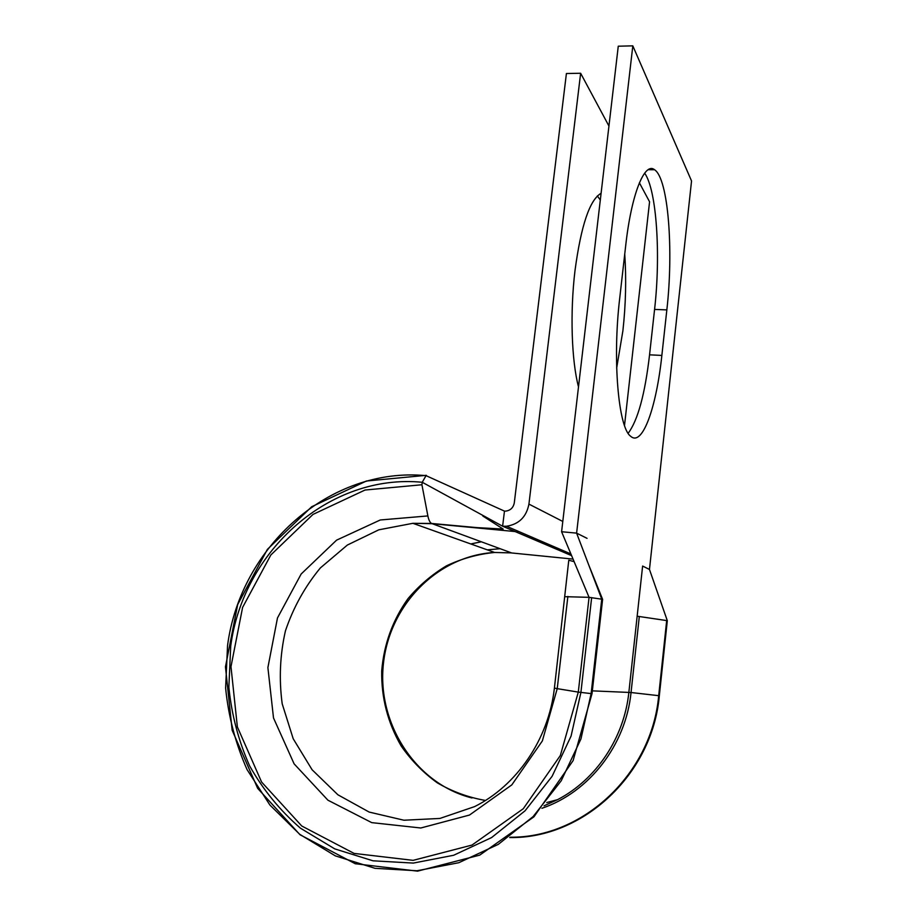 <?xml version="1.0" encoding="UTF-8"?>
<svg xmlns="http://www.w3.org/2000/svg" width="917" height="917" viewBox="0 0 917 917"><rect width="100%" height="100%" fill="white"/><g stroke="black" fill="none" stroke-linecap="round" stroke-linejoin="round"><path stroke-width="1.38" d="M564.987 596.68L589.058 597.334L602.607 599.317L592.015 693.676L573.091 760.64L533.946 816.818L479.74 855.125L417.567 871.15L355.246 863.734L299.997 834.734L257.666 788.345L232.161 730.253L225.456 666.842L237.686 604.532L267.397 549.363L311.7 506.723L366.433 481.012L426.325 475.327M546.773 802.535L557.536 799.67L544.045 805.814L557.536 799.67C596.268 779.61 624.19 737.715 628.867 692.301L637.155 616.201L667.312 620.671L659.323 695.751C652.434 774.395 583.074 838.826 509.714 837.553M630.449 436.091L631.045 436.595C642.748 446.189 656.457 406.793 661.856 355.429L666.842 309.889C673.674 250.731 668.436 178.723 654.566 169.737C644.64 161.598 631.446 193.693 625.703 245.596L619.709 298.3C612.35 360.049 618.448 427.379 630.449 436.091M628.168 433.282C637.854 420.33 644.983 394.184 649.557 354.822L654.578 309.419C660.802 255.419 656.813 190.232 644.651 173.153M624.741 254.089C626.403 278.986 625.795 304.559 622.895 330.796L616.66 368.095M578.501 386.871C571.589 360.966 569.915 312.582 575.016 270.458C581.08 225.387 589.769 199.677 601.093 193.304M637.155 616.201L642.622 566.053L649.465 569.457L691.544 180.958L632.81 45.85L618.264 46.205L561.594 531.734L576.61 533.132L587.063 538.348M632.81 45.85L576.61 533.132L601.747 599.122L591.133 693.596L591.969 693.676M624.511 425.465L649.568 201.786L639.39 182.804M597.334 195.951L600.314 199.998M571.6 555.645L502.619 526.22L504.465 511.113L505.691 511.124C510.46 510.471 513.325 507.709 514.299 502.825L566.408 73.52L580.633 73.257L608.945 126.053M511.732 552.974L431.529 523.458C429.878 522.403 428.663 519.882 427.872 515.916L421.923 484.761L422.244 482.273L502.619 526.22L506.516 526.243C518.953 524.283 526.427 516.901 528.926 504.109L580.633 73.257M516.993 532.353L517.601 531.012M554.418 688.014L568.781 560.218L574.122 561.651L589.058 597.334L578.295 692.106L591.133 693.596L580.942 738.953L561.238 780.745L533.144 816.554L498.309 844.362L458.821 862.714L416.948 870.76L375.042 868.33L335.313 855.859L299.721 834.31L269.896 805.023L247.086 769.65C235.577 743.676 228.425 716.475 225.616 688.048L227.542 645.614C240.506 546.096 330.475 466.501 426.015 475.648L483.706 501.725M591.648 597.609L580.908 692.45L571.073 736.087L552.114 776.298L525.086 810.777L491.604 837.565L453.628 855.274L413.349 863.08L373.013 860.811L334.739 848.878L300.421 828.166C279.972 810.479 263.041 789.72 249.63 765.901C238.512 740.856 231.588 714.618 228.86 687.177L230.706 646.21C243.188 550.085 330.166 473.264 422.244 482.273L426.015 475.648L504.465 511.113M561.594 531.734L574.122 561.651M667.301 620.66L649.465 569.457M499.754 548.744L487.271 549.845M541.901 808.301C589.23 792.277 625.807 745.074 631.045 692.518L659.323 695.751M510.196 837.21C583.12 838.058 651.804 773.856 658.693 695.694L666.682 620.545M649.557 354.822L661.856 355.429M573.056 559.095L510.975 552.894L494.641 552.47L412.891 523.309L432.01 523.687L515.113 531.551M471.98 797.973C415.435 783.806 376.749 723.146 383.421 663.69C389.679 604.154 438.36 555.473 494.641 552.47C477.837 554.12 461.79 558.568 446.499 565.823C431.941 574.546 419.115 585.482 408.019 598.618C392.705 620.041 383.936 644.135 381.713 670.889C381.266 697.78 387.753 722.814 401.176 745.991C411.183 760.376 423.23 772.664 437.317 782.854C452.31 791.589 468.358 797.458 485.448 800.449M481.941 514.907L492.933 521.062L482.812 516.007L503.181 529.075L477.172 527.63L431.529 523.458L412.891 523.309L378.801 529.82L347.337 545.065L320.32 567.978C304.948 586.582 293.325 607.535 285.439 630.839C279.972 654.933 278.894 679.245 282.195 703.798L293.199 738.747L312.101 769.764L337.915 794.798L369.161 812.072L403.916 820.222L439.896 818.445L474.616 806.605C516.558 785.697 548.63 739.503 554.407 688.105L557.227 688.656L567.875 596.428M639.298 616.579L631.045 692.518L592.325 690.856M481.287 528.352L480.13 527.883M481.047 541.832L470.73 543.941M562.797 521.452L528.926 504.109M654.578 309.419L666.842 309.889M427.861 515.927L380.257 519.985L336.573 540.159L301.166 573.996L277.484 617.943L267.89 667.587L273.507 717.954L294.105 763.85L327.931 800.197L371.729 822.629L420.811 827.994L469.493 815.053L511.812 784.883L542.348 740.936L557.227 688.656L578.295 692.106L560.333 755.516L523.275 808.737L471.98 845.073L413.131 860.352L354.1 853.418L301.75 825.999L261.586 782.029L237.365 726.906L230.981 666.659L242.604 607.409L270.859 554.957L312.995 514.414L365.023 490.033L421.923 484.761M461.767 526.507L460.907 526.163M570.901 553.96L506.516 526.243M601.048 193.751L600.199 193.751M648.17 169.702L654.566 169.737M481.116 541.855L470.834 543.976M602.572 599.282L588.783 565.078"/></g></svg>
